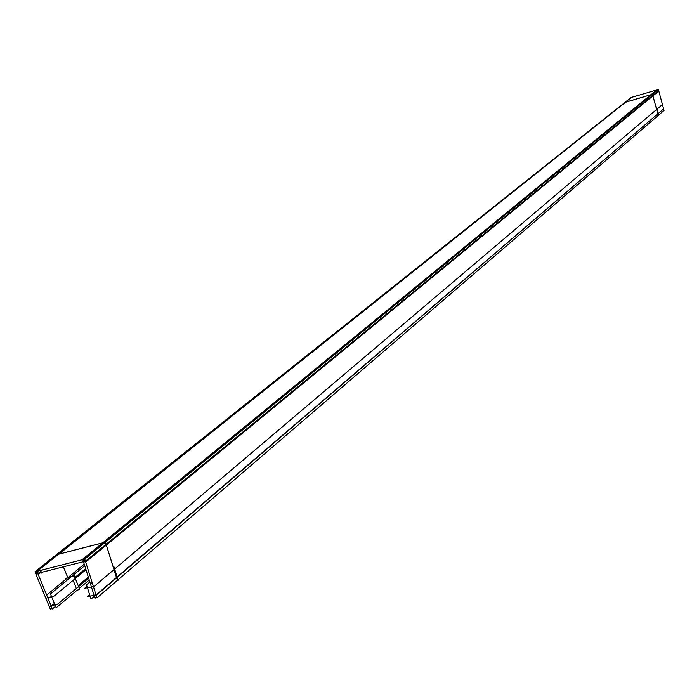 <?xml version="1.0" encoding="UTF-8"?>
<svg xmlns="http://www.w3.org/2000/svg" width="699" height="699" viewBox="0 0 699 699"><rect width="100%" height="100%" fill="white"/><g stroke="black" fill="none" stroke-linecap="round" stroke-linejoin="round"><path stroke-width="1.05" d="M63.364 566.837L68.397 579.121L63.364 566.837M102.762 542.861L58.952 554.15L102.762 542.861M650.935 94.732L102.867 542.774L650.935 94.732L625.448 102.299L59.031 554.08L625.448 102.299L650.935 94.732L656.745 89.961M116.462 577.488L106.3 545.037L116.462 577.488M117.109 576.937L657.82 113.832L652.901 95.859L106.344 544.993L652.901 95.859L657.82 113.832L117.109 576.937M85.654 568.619L74.88 577.531L85.654 568.619M75.99 587.396L73.107 580.353L75.99 587.396M88.319 577.086L78.174 585.57L88.319 577.086M630.917 97.633L34.967 571.782L50.494 609.528L52.076 608.209M58.227 554.185L56.296 554.805M63.408 566.828L68.432 579.095M56.636 555.434L56.392 554.744L58.978 554.08M37.79 573.451L36.182 574.727L36.759 571.59L631.136 97.642M624.076 103.085L625.465 102.264M625.028 102.342L652.482 94.243L652.857 95.431M54.391 603.473L51.245 606.094L49.314 606.671M657.025 89.874L631.083 97.502L36.864 571.197L52.381 608.951L55.553 606.304L52.381 608.951L46.676 595.076L84.247 564.163M39.45 572.953L38.043 574.08L38.183 573.329L42.587 569.886M87.008 586.33L84.693 588.287L94.182 586.4L662.809 104.212L662.364 104.326L658.694 90.608L85.558 561.166L35.815 573.827M106.204 544.268L105.435 542.127L56.287 554.788M103.4 542.546L105.435 542.127L117.406 580.362L96.969 597.898L84.745 559.043L658.301 89.472L84.797 559.078L34.985 571.808M658.257 89.507L657.182 89.743L82.762 559.445L94.985 598.292L90.494 584.014L92.163 582.608M652.936 95.877L652.508 94.313M650.9 94.732L102.797 542.791M102.709 542.861L82.001 559.794L84.238 560.144L85.697 562.075L658.746 91.106M106.37 545.08L105.488 542.241M663.666 109.088L664.041 110.451L658.641 115.099M651.302 94.54L652.482 94.251L658.283 115.422L118.009 579.821M94.059 595.338L96.086 594.963L663.631 108.869L662.425 104.535M658.624 90.634L658.309 89.498M96.645 596.867L94.985 598.292L96.645 596.867M83.382 561.402L82.814 561.865L83.697 562.407L85.06 561.297M85.986 569.685L54.269 595.95L45.837 598.222M89.245 580.039L79.319 588.366M65.217 578.492L74.146 575.731L79.738 589.397L77.135 590.201L56.165 607.798L50.459 593.914L84.728 565.674M49.201 606.391L57.633 604.146L88.659 578.169M658.257 115.431L658.703 115.318L656.571 107.532M89.865 582.005L86.527 584.81L91.019 599.078L94.339 596.238M89.655 594.727L87.34 596.693L96.829 594.814L663.613 108.869M117.362 580.371L118.131 580.214L113.736 566.164M42.456 572.184L41.154 573.224M40.525 572.682L39.231 573.722M658.72 90.984L85.636 561.856M84.937 561.323L83.679 562.354"/></g></svg>
